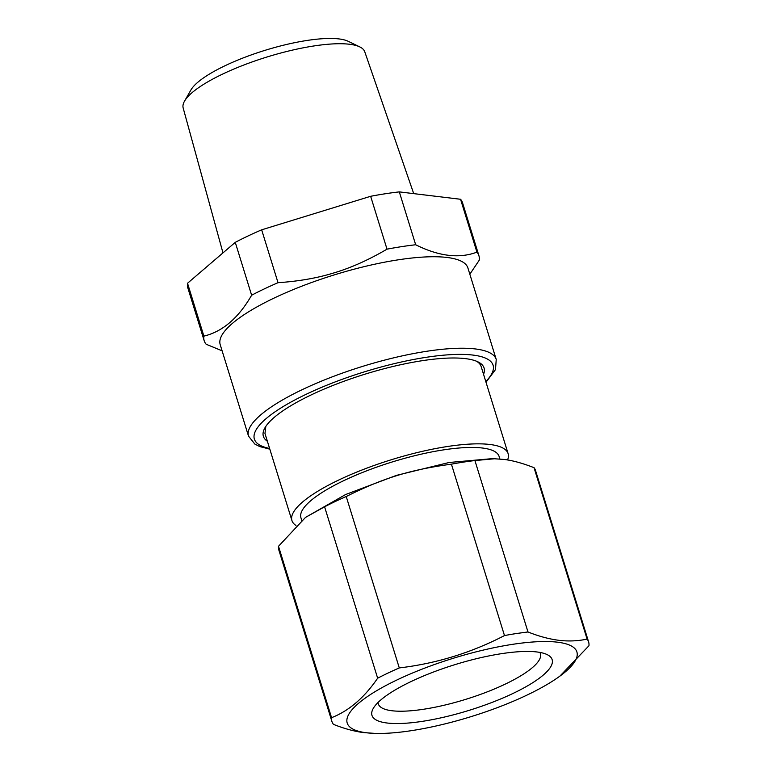<?xml version="1.0" encoding="UTF-8"?>
<svg xmlns="http://www.w3.org/2000/svg" width="772" height="772" viewBox="0 0 772 772"><rect width="100%" height="100%" fill="white"/><g stroke="black" fill="none" stroke-linecap="round" stroke-linejoin="round"><path stroke-width="1.16" d="M483.552 374.323A115.51 29.307 162.8 0 0 477.926 361.846A115.51 29.307 162.8 0 0 463.895 358.459A115.51 29.307 162.8 0 0 350.025 379.1A115.51 29.307 162.8 0 0 264.97 427.765A115.51 29.307 162.8 0 0 267.373 441.246M295.946 525.462A113.146 28.709 -17.2 0 1 291.932 520.56A113.146 28.709 -17.2 0 1 338.937 479.933A113.146 28.709 -17.2 0 1 447.393 446.515A113.146 28.709 -17.2 0 1 488.348 444.305A113.146 28.709 -17.2 0 1 508.111 453.647L481.139 366.517A113.146 28.709 162.8 0 0 476.44 361.2M508.111 453.647A113.146 28.709 -17.2 0 1 507.561 459.967M291.932 520.56L264.96 433.439L265.829 426.395M301.727 520.328L300.935 517.771A103.718 26.316 -17.2 0 1 366.082 471.055A103.718 26.316 -17.2 0 1 480.985 447.866A103.718 26.316 -17.2 0 1 499.098 456.435L499.889 458.983M496.232 359.462L467.909 267.981A129.648 32.897 162.8 0 0 398.342 259.807A129.648 32.897 162.8 0 0 332.269 275.527A129.648 32.897 162.8 0 0 220.203 344.659L248.526 436.141A129.648 32.897 -17.2 0 1 375.771 362.502A129.648 32.897 -17.2 0 1 426.655 351.289A129.648 32.897 -17.2 0 1 496.232 359.462L495.489 369.585L486.013 382.246M559.854 676.156L588.949 645.749A134.367 34.093 162.8 0 0 588.621 641.976L535.556 470.573A134.367 34.093 162.8 0 0 534.031 467.678C522.885 463.316 513.052 460.594 504.541 459.494L492.517 458.616L449.159 462.486L396.393 475.388L345.567 494.553L305.529 517.385L324.587 506.799L377.653 678.202C364.268 697.743 348.905 710.906 331.564 717.68A134.367 34.093 162.8 0 0 331.902 721.444A134.367 34.093 162.8 0 0 333.436 724.348C343.665 728.44 353.499 731.171 362.927 732.522L374.941 733.4A120.22 30.504 -17.2 0 1 365.156 732.599A120.22 30.504 -17.2 0 1 399.751 678.646A120.22 30.504 -17.2 0 1 558.947 642.381A120.22 30.504 -17.2 0 1 559.854 676.156A120.22 30.504 -17.2 0 1 374.941 733.4M222.114 350.826L206.172 344.264A143.795 36.487 -17.2 0 1 204.184 340.722A143.795 36.487 -17.2 0 1 203.895 336.129C222.625 331.603 238.538 317.967 251.633 295.222A143.795 36.487 -17.2 0 1 278.026 282.697C298.002 281.346 315.864 278.306 331.632 273.587C349.291 268.579 367.752 260.444 387.013 249.163A143.795 36.487 -17.2 0 1 401.749 246.625A143.795 36.487 -17.2 0 1 415.674 244.763C438.911 256.333 459.321 258.794 476.922 252.145A143.795 36.487 -17.2 0 1 478.91 255.677A143.795 36.487 -17.2 0 1 479.2 260.27L469.839 274.214M463.461 462.11A134.367 34.093 162.8 0 0 451.417 464.165L504.483 635.568A134.367 34.093 162.8 0 1 516.516 633.513L527.98 631.959L474.915 460.556A134.367 34.093 162.8 0 0 463.461 462.11M495.257 458.703L474.915 460.556M305.529 517.385L278.509 546.277A134.367 34.093 162.8 0 0 278.846 550.04L331.902 721.444M451.417 464.165C410.086 469.772 383.549 477.926 346.223 496.521A134.367 34.093 162.8 0 0 324.587 506.799M478.91 255.677L462.544 202.804A143.795 36.487 162.8 0 0 460.556 199.272L476.922 252.145M415.674 244.763L399.307 191.89L460.556 199.272M399.307 191.89A143.795 36.487 162.8 0 0 385.382 193.743A143.795 36.487 162.8 0 0 370.647 196.291L387.013 249.163M278.026 282.697L261.66 229.824L370.647 196.291M204.184 340.722L187.818 287.85A143.795 36.487 162.8 0 1 187.528 283.256L203.895 336.129M261.66 229.824A143.795 36.487 162.8 0 0 235.267 242.35L251.633 295.222M187.528 283.256L235.267 242.35M534.031 467.678L587.087 639.081A134.367 34.093 162.8 0 1 588.621 641.976M587.087 639.081C578.701 640.934 569.861 641.407 560.578 640.509C550.214 639.37 539.348 636.524 527.98 631.959M278.509 546.277L331.564 717.68M346.223 496.521L399.288 667.925A134.367 34.093 162.8 0 0 377.653 678.202M399.288 667.925C436.325 663.524 471.393 652.736 504.483 635.568M413.715 193.627L364.76 51.772A95.052 24.115 162.8 0 0 359.771 46.899A95.052 24.115 162.8 0 0 266.89 57.032A95.052 24.115 162.8 0 0 184.527 101.151A95.052 24.115 162.8 0 0 183.051 107.462A95.052 24.115 162.8 0 0 183.167 107.984L222.973 252.888M388.441 723.161A94.29 23.922 -17.2 0 1 373.272 708.407A94.29 23.922 -17.2 0 1 442.703 668.668A94.29 23.922 -17.2 0 1 535.662 651.829A94.29 23.922 -17.2 0 1 547.116 654.588A94.29 23.922 -17.2 0 1 503.875 697.589A94.29 23.922 -17.2 0 1 388.441 723.161M359.771 46.899L348.211 41.302A85.316 21.655 162.8 0 0 264.835 50.392A85.316 21.655 162.8 0 0 190.906 89.996L184.527 101.151M378.048 702.481A84.862 21.539 162.8 0 0 378.29 703.871A84.862 21.539 162.8 0 0 393.102 710.877A84.862 21.539 162.8 0 0 487.122 691.905A84.862 21.539 162.8 0 0 540.419 653.681A84.862 21.539 162.8 0 0 539.831 652.398M269.611 448.455A124.939 31.7 -17.2 0 1 271.097 414.66A124.939 31.7 -17.2 0 1 376.997 368.138A124.939 31.7 -17.2 0 1 426.028 357.339A124.939 31.7 -17.2 0 1 485.791 381.542M248.526 436.141L254.828 444.064L259.701 446.554L269.833 449.169"/></g></svg>
